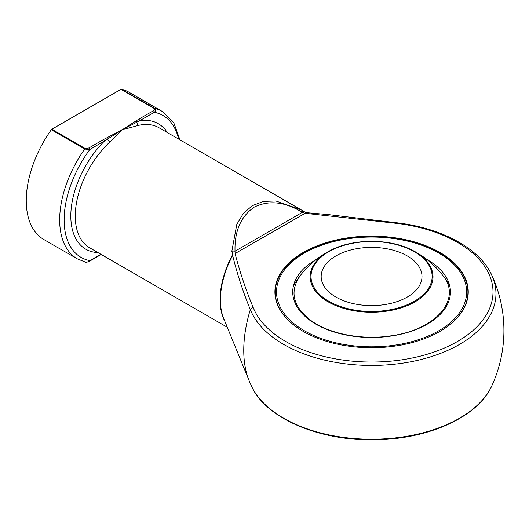 <?xml version="1.0" encoding="UTF-8"?>
<svg xmlns="http://www.w3.org/2000/svg" width="529" height="529" viewBox="0 0 529 529"><rect width="100%" height="100%" fill="white"/><g stroke="black" fill="none" stroke-linecap="round" stroke-linejoin="round"><path stroke-width="0.79" d="M335.935 297.08A50.414 29.108 180 0 1 321.169 276.502A50.414 29.108 180 0 1 371.583 247.393A50.414 29.108 180 0 1 421.997 276.502A50.414 29.108 180 0 1 390.878 303.388A50.414 29.108 180 0 1 335.935 297.08M438.812 253.12A95.075 54.89 0 0 0 279.748 277.732A95.075 54.89 0 0 0 396.188 344.954A95.075 54.89 0 0 0 438.812 253.12M303.342 331.471A96.338 55.618 180 0 1 275.245 292.213A96.338 55.618 180 0 1 334.718 240.827A96.338 55.618 180 0 1 439.705 252.882A96.338 55.618 180 0 1 467.92 292.213A96.338 55.618 180 0 1 439.824 331.471M275.245 292.213L275.245 292.967A96.338 55.618 0 0 0 276.832 303.005M466.333 303.005A96.338 55.618 0 0 0 467.92 292.967L467.92 292.213M439.943 252.472A96.675 55.816 180 0 1 466.505 302.509A96.675 55.816 180 0 1 371.583 347.751A96.675 55.816 180 0 1 276.66 302.509A96.675 55.816 180 0 1 326.254 242.639A96.675 55.816 180 0 1 439.943 252.472M398.608 223.595L305.127 213.299L305.603 212.499L302.383 210.542A3.148 1.025 120.9 0 1 302.337 212.341C285.105 201.747 269.116 199.975 254.389 207.018C240.926 216.255 234.466 230.981 235.021 251.202L235.101 253.596C239.763 271.727 245.8 289.713 253.212 307.541A121.419 70.099 0 0 0 380.662 361.843A121.419 70.099 0 0 0 492.664 297.179A121.419 70.099 0 0 0 398.608 223.595A3.148 0.575 -82.5 0 1 399.018 223.046C443.038 228.627 480.14 249.08 491.791 275.186A124.381 71.812 180 0 1 401.405 363.344A124.381 71.812 180 0 1 250.323 309.617C242.996 291.796 237.111 273.731 232.661 255.414A69.484 40.118 120 0 0 223.641 318.352L249.093 380.609A114.601 66.165 -60 0 1 250.323 309.617A3.148 2.506 158.4 0 1 253.212 307.541M224.746 321.057A69.319 40.019 -60 0 1 232.304 255.196L232.78 254.542L231.841 251.255L236.807 224.362L243.274 213.511L252.307 205.655L263.409 201.417L275.814 200.96L301.173 209.834L158.938 127.714A69.319 40.019 120 0 0 138.578 125.36L122.054 129.863L109.986 141.865A3.148 1.21 47.1 0 1 107.407 139.173L89.811 149.509L84.719 149.039L51.3 129.744A1.263 0.727 -60 0 1 51.822 129.248L85.242 148.543L88.918 147.961A1.263 0.727 60 0 1 89.811 149.509A81.922 47.299 120 0 0 89.811 260.645A1.263 0.727 60 0 1 89.553 261.22L89.553 261.22C87.252 262.232 85.83 262.516 85.288 262.073L77.294 258.846A85.07 49.118 -60 0 1 84.719 149.039A1.263 0.727 120 0 1 85.242 148.543M301.173 209.834L302.37 210.535A3.148 1.025 120.9 0 1 302.383 210.542L301.186 209.841M77.294 258.846L43.874 239.551A85.07 49.118 -60 0 1 51.3 129.744M88.918 147.961L103.558 139.511L122.054 129.863L138.77 119.184L153.403 110.733C154.64 110.118 154.971 109.41 154.415 108.61L120.996 89.315L51.822 129.248M120.996 89.315A1.263 0.727 -60 0 1 121.511 89.209A85.07 49.118 -60 0 1 128.944 92.205L162.363 111.5A85.07 49.118 -60 0 0 154.931 108.505C156.081 109.662 155.87 110.918 154.296 112.28L139.656 120.731L122.054 129.863L107.407 139.173A1.263 0.661 64.3 0 0 106.633 137.904M235.088 253.523L305.127 213.299L302.337 212.341L235.021 251.202A3.148 1.025 -0.9 0 0 231.841 251.255M232.998 254.905L232.661 255.414L232.304 255.196M305.061 213.127A1.263 1.018 -167.1 0 0 305.173 213.141L306.007 212.618L328.311 214.595L399.018 223.046M138.578 125.36A3.148 2.268 77.3 0 1 136.905 122.139A1.263 0.793 55.3 0 0 135.979 120.956M84.719 261.848C86.558 262.417 88.25 262.014 89.811 260.645L100.86 254.264M138.77 119.184A1.263 0.727 60 0 1 139.656 120.731A72.466 41.837 -60 0 1 167.283 132.534M153.403 110.733A1.263 0.727 60 0 1 154.296 112.28A81.922 47.299 120 0 1 178.544 139.034M103.558 139.511A1.263 0.727 60 0 1 104.451 141.058A72.466 41.837 -60 0 0 70.932 211.871A72.466 41.837 -60 0 0 97.964 252.591M328.76 301.226A60.564 34.967 0 0 0 430.084 285.548A60.564 34.967 0 0 0 355.911 242.725A60.564 34.967 0 0 0 328.76 301.226M415.014 251.698A61.424 35.463 180 0 1 415.014 301.854A61.424 35.463 180 0 1 328.152 301.854A61.424 35.463 180 0 1 331.504 249.906A61.424 35.463 180 0 1 411.661 249.906A61.424 35.463 180 0 1 415.014 251.698M426.896 259.488A78.854 45.527 180 0 1 427.346 259.746A78.854 45.527 180 0 1 427.194 324.217A78.854 45.527 180 0 1 315.529 323.96A78.854 45.527 180 0 1 316.269 259.488M249.093 380.609A132.336 132.336 0 0 0 251.381 385.866A124.381 71.812 0 0 0 371.583 439.229A124.381 71.812 0 0 0 491.791 385.866A132.336 132.336 0 0 0 491.791 275.186M109.986 141.865A69.319 40.019 120 0 0 89.626 247.777L227.278 327.253M121.511 89.209L154.931 108.505A1.263 0.727 -60 0 0 154.415 108.61M449.723 285.799A90.036 90.036 0 0 0 411.661 249.906C389.609 238.506 353.551 238.506 331.504 249.906A90.036 90.036 0 0 0 293.45 285.799M442.429 274.961C462.558 298.29 436.848 329.739 390.924 335.829C362.101 340.299 329.402 334.011 311.052 320.6C292.583 306.351 289.151 291.142 300.737 274.961M251.381 385.866C265.67 418.889 321.506 441.993 378.328 439.685C430.52 438.409 478.507 416.151 491.791 385.866M179.933 139.835L173.803 122.827L162.363 111.5M89.553 261.22L101.231 254.475M305.577 212.479L306.007 212.618"/></g></svg>
